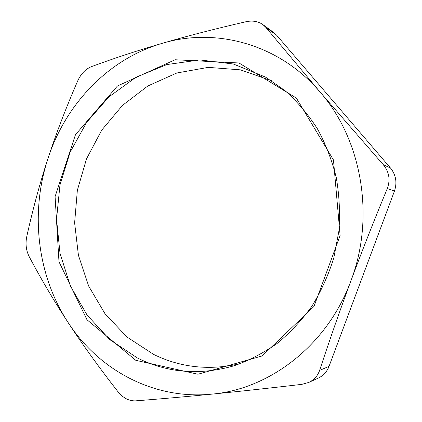 <?xml version="1.0" encoding="UTF-8"?>
<svg xmlns="http://www.w3.org/2000/svg" width="422" height="422" viewBox="0 0 422 422"><rect width="100%" height="100%" fill="white"/><g stroke="black" fill="none" stroke-linecap="round" stroke-linejoin="round"><path stroke-width="0.63" d="M135.478 400.858C128.953 401.079 123.092 398.004 117.896 391.642C98.806 367.119 82.221 344.099 68.153 322.582C98.627 369.783 153.624 400.024 211.855 394.132C185.363 396.749 159.901 398.985 135.478 400.858M301.851 384.352C268.239 388.277 238.245 391.537 211.855 394.132C269.795 389.2 327.551 345.038 350.946 280.762C340.127 309.859 329.688 339.736 319.618 370.395C317.65 375.965 314.015 379.979 308.714 382.448L301.851 384.352M29.144 256.55C26.117 250.478 25.325 243.832 26.76 236.621C32.721 209.597 39.758 183.654 47.876 158.793C55.978 133.953 65.922 107.99 77.706 80.908C80.971 73.803 85.571 69.039 91.511 66.613C113.982 58.315 137.503 50.566 162.085 43.371C186.561 36.197 214.518 28.986 245.947 21.738C252.525 20.34 258.169 21.295 262.88 24.592L265.818 27.351L320.203 92.202L383.229 164.649C389.168 171.865 390.519 179.825 387.291 188.528C373.866 220.949 361.749 251.691 350.946 280.762C375.364 217.029 361.844 139.656 320.203 92.202C279.148 43.756 215.531 27.156 162.085 43.371C108.164 59.038 65.378 104.508 47.876 158.793C30.02 213.036 37.189 275.455 68.153 322.582C54.042 301.007 41.039 279 29.144 256.55M265.818 27.351L276.674 35.258L273.614 32.425L262.885 24.592M276.674 35.258L390.519 168.056L383.229 164.649M387.291 188.528L394.454 191.066C397.281 182.568 395.968 174.898 390.519 168.056M394.454 191.066L329.049 366.338L319.618 370.395M308.719 382.453L318.251 378.096C323.331 375.685 326.934 371.766 329.049 366.338M271.462 80.702L240.376 69.846L208.246 67.367L176.865 72.98L147.805 85.998L122.401 105.453L101.697 130.187L86.494 158.909L77.353 190.275L74.62 222.874L78.418 255.289L88.662 286.074L105.036 313.783L126.975 337.009L153.624 354.417C180.864 367.715 209.898 370.753 240.714 363.516M137.514 358.056L109.783 339.636L87.074 315.049L70.289 285.752L60.008 253.269L56.543 219.155L59.971 184.952L70.131 152.184L86.642 122.359L108.887 96.918L135.984 77.242L166.78 64.571L199.822 59.929L233.371 64.012L265.47 77.073L285.219 90.788C297.426 101.765 308.155 114.436 317.407 128.794C325.663 143.971 331.94 160.202 336.25 177.483C339.335 195.149 340.211 213.026 338.887 231.114L333.86 257.668C328.506 274.896 321.216 291.027 311.99 306.066C301.783 320.266 290.172 332.715 277.159 343.413C263.528 352.982 249.17 360.43 234.083 365.774C199.97 375.58 167.782 373.011 137.514 358.056M135.768 360.309L197.997 374.23L262.183 355.92L313.989 306.419L340.106 235.487L333.464 159.959L296.334 98.052L238.973 62.978L175.098 59.75L117.443 85.988L75.48 134.687L55.087 196.631L58.99 261.788L87.006 319.781L135.768 360.309"/></g></svg>
